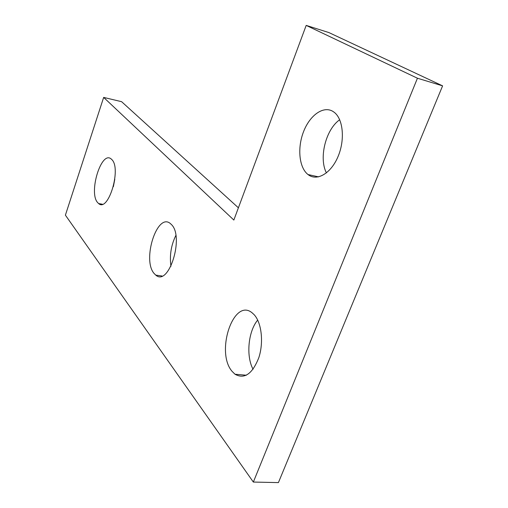 <?xml version="1.0" encoding="UTF-8"?>
<svg xmlns="http://www.w3.org/2000/svg" width="508" height="508" viewBox="0 0 508 508"><rect width="100%" height="100%" fill="white"/><g stroke="black" fill="none" stroke-linecap="round" stroke-linejoin="round"><path stroke-width="0.76" d="M113.36 186.684L114.802 179.254M97.568 202.501C88.424 192.469 101.321 150.425 111.1 158.902L111.843 159.588C121.641 168.637 108.299 212.592 98.641 203.562L97.568 202.501M253.06 369.265C245.847 356 248.247 331.273 257.683 320.078M232.112 371.38C215.252 352.152 233.515 297.447 252.063 312.776L254.089 314.63C261.544 322.555 263.862 342.278 258.826 357.651C252.368 373.964 244.431 379.495 235.014 374.244L232.112 371.38M326.422 172.911C318.63 158.071 325.736 129.426 339.693 119.742M308.273 174.746L308.019 174.549C299.072 167.672 297.18 147.993 303.53 131.731C309.753 115.386 323.215 105.55 332.829 111.347L334.207 112.293C343.211 119.069 345.167 139.922 338.004 156.642C330.962 173.457 317.036 181.458 308.273 174.746M170.948 266.281C169.462 255.492 171.094 245.218 175.844 235.471M154.095 273.456C141.967 259.886 157.131 212.344 170.275 223.476L171.45 224.555C184.512 236.868 168.783 286.976 155.785 275.126L154.095 273.456M103.657 97.409L65.399 215.163L253.34 482.06L417.436 78.226L306.191 25.4L233.845 220.053L103.657 97.409L121.615 101.689L238.398 207.804M306.191 25.4L328.886 32.569L442.601 85.858L278.416 482.6L253.34 482.06M417.436 78.226L442.601 85.858M318.573 176.873L308.019 174.549M162.027 276.009L155.785 275.126M246.361 375.234L235.014 374.244M102.381 204.229L98.641 203.562"/></g></svg>
